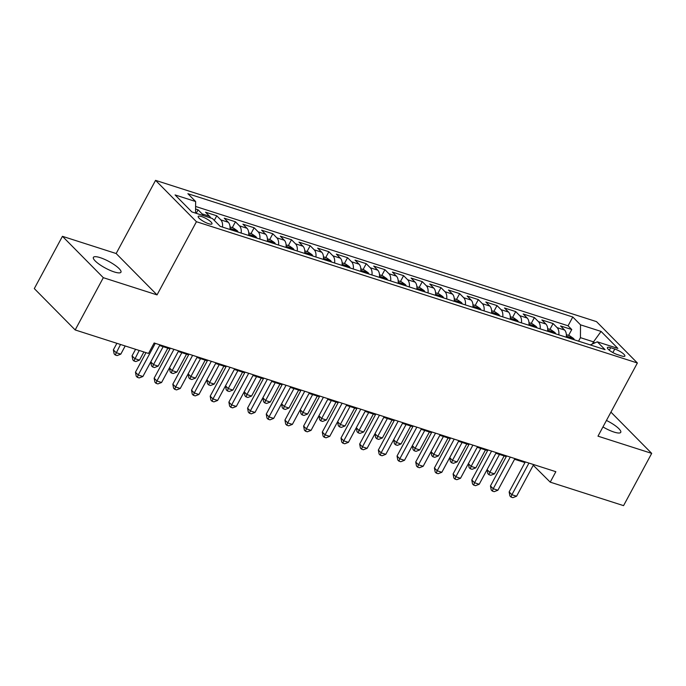 <?xml version="1.0" encoding="UTF-8"?>
<svg xmlns="http://www.w3.org/2000/svg" width="686" height="686" viewBox="0 0 686 686"><rect width="100%" height="100%" fill="white"/><g stroke="black" fill="none" stroke-linecap="round" stroke-linejoin="round"><path stroke-width="1.03" d="M114.245 271.939A15.649 3.739 28.3 0 0 120.95 272.205A15.649 3.739 28.3 0 0 114.811 265.088A15.649 3.739 28.3 0 0 100.105 257.627A15.649 3.739 28.3 0 0 93.39 257.361A15.649 3.739 28.3 0 0 99.53 264.487A15.649 3.739 28.3 0 0 114.245 271.939M602.951 426.932A15.649 3.739 28.3 0 0 614.039 432.069A15.649 3.739 28.3 0 0 620.753 432.334A15.649 3.739 28.3 0 0 606.45 420.449M208.621 223.713A7.82 1.869 28.3 0 0 211.983 223.842A7.82 1.869 28.3 0 0 208.913 220.283A7.82 1.869 28.3 0 0 201.555 216.562A7.82 1.869 28.3 0 0 198.203 216.424A7.82 1.869 28.3 0 0 201.272 219.983A7.82 1.869 28.3 0 0 208.621 223.713M62.443 236.318L103.32 277.684L157.043 294.894L116.157 253.528L62.443 236.318L34.3 288.592L75.177 329.949L148.519 353.444L154.144 342.991L555.849 471.694L550.223 482.147L623.557 505.642L651.7 453.377L610.926 412.123M116.157 253.528L155.559 180.358L596.503 321.631L637.38 362.988L196.436 221.715L155.559 180.358M566.284 337.229A9.784 5.84 -72.2 0 0 564.578 330.026L560.548 325.944L571.764 329.537L568.617 335.377M558.807 334.837A9.784 5.84 -72.2 0 0 557.109 327.634L553.079 323.552L549.932 329.391M553.079 323.552L541.863 319.959L545.902 324.041A9.784 5.84 -72.2 0 1 547.6 331.244M528.915 325.258A9.784 5.84 -72.2 0 0 527.217 318.055L523.178 313.974L534.394 317.567L531.247 323.406M510.23 319.273A9.784 5.84 -72.2 0 0 508.532 312.07L504.493 307.988L515.709 311.581L512.562 317.421M491.545 313.288A9.784 5.84 -72.2 0 0 489.847 306.076L485.817 302.003L497.024 305.596L493.877 311.435M472.868 307.302A9.784 5.84 -72.2 0 0 471.162 300.091L467.132 296.018L478.339 299.602L475.192 305.45M454.183 301.317A9.784 5.84 -72.2 0 0 452.477 294.105L448.447 290.024L459.654 293.617L456.507 299.465M435.499 295.332A9.784 5.84 -72.2 0 0 433.792 288.12L429.762 284.038L440.969 287.631L437.822 293.479M416.814 289.346A9.784 5.84 -72.2 0 0 415.107 282.135L411.077 278.053L422.284 281.646L419.137 287.494M398.129 283.361A9.784 5.84 -72.2 0 0 396.422 276.149L392.392 272.068L403.6 275.661L400.461 281.5M379.444 277.376A9.784 5.84 -72.2 0 0 377.737 270.164L373.707 266.082L384.923 269.675L381.776 275.515M360.759 271.382A9.784 5.84 -72.2 0 0 359.061 264.179L355.022 260.097L366.238 263.69L363.091 269.529M342.074 265.396A9.784 5.84 -72.2 0 0 340.376 258.193L336.337 254.112L347.553 257.704L344.406 263.544M323.389 259.411A9.784 5.84 -72.2 0 0 321.691 252.208L317.652 248.126L328.868 251.719L325.721 257.559M304.704 253.426A9.784 5.84 -72.2 0 0 303.006 246.223L298.976 242.141L310.183 245.734L307.036 251.573M286.028 247.44A9.784 5.84 -72.2 0 0 284.321 240.237L280.291 236.155L291.499 239.748L288.352 245.588M267.343 241.455A9.784 5.84 -72.2 0 0 265.636 234.243L261.606 230.17L272.814 233.755L269.667 239.603M248.658 235.47A9.784 5.84 -72.2 0 0 246.951 228.258L242.921 224.185L254.129 227.769L250.982 233.617M229.973 229.484A9.784 5.84 -72.2 0 0 228.267 222.273L224.236 218.191L235.444 221.784L232.297 227.632M210.679 217.951A9.784 5.84 -72.2 0 0 209.582 216.287L205.551 212.206L216.759 215.798L214.289 220.403M614.767 349.02L610.66 347.708A7.58 1.809 28.3 0 0 607.41 347.579A7.58 1.809 28.3 0 0 610.386 351.026A7.58 1.809 28.3 0 0 617.511 354.636L621.619 355.957A7.58 1.809 28.3 0 0 624.869 356.085A7.58 1.809 28.3 0 0 621.893 352.638A7.58 1.809 28.3 0 0 614.767 349.02L612.864 352.561M592.37 343.978L593.519 341.86L580.433 337.666L580.519 324.838L572.784 317.009L187.895 193.701L195.63 201.521L175.076 194.935L191.874 211.931L212.42 218.517L220.155 226.337L605.052 349.654L597.317 341.825L590.243 344.912M580.519 324.838L601.073 331.424L617.863 348.411L597.317 341.825M571.764 329.537L568.059 325.79L195.596 206.46M203.202 215.558A9.784 5.84 107.8 0 0 202.113 213.895L198.083 209.813L195.579 209.016M216.759 215.798L220.798 219.88A9.784 5.84 107.8 0 1 222.496 227.092M235.444 221.784L239.483 225.865A9.784 5.84 107.8 0 1 241.18 233.077M254.129 227.769L258.168 231.851A9.784 5.84 107.8 0 1 259.865 239.062M272.814 233.755L276.844 237.836A9.784 5.84 107.8 0 1 278.55 245.048M291.499 239.748L295.529 243.822A9.784 5.84 107.8 0 1 297.235 251.033M310.183 245.734L314.214 249.807A9.784 5.84 107.8 0 1 315.92 257.018M328.868 251.719L332.899 255.801A9.784 5.84 107.8 0 1 334.605 263.004M347.553 257.704L351.584 261.786A9.784 5.84 107.8 0 1 353.29 268.989M366.238 263.69L370.269 267.772A9.784 5.84 107.8 0 1 371.966 274.975M384.923 269.675L388.953 273.757A9.784 5.84 107.8 0 1 390.651 280.96M403.6 275.661L407.638 279.742A9.784 5.84 107.8 0 1 409.336 286.945M422.284 281.646L426.323 285.728A9.784 5.84 107.8 0 1 428.021 292.939M440.969 287.631L445.008 291.713A9.784 5.84 107.8 0 1 446.706 298.925M459.654 293.617L463.685 297.698A9.784 5.84 107.8 0 1 465.391 304.91M478.339 299.602L482.369 303.684A9.784 5.84 107.8 0 1 484.076 310.895M497.024 305.596L501.054 309.669A9.784 5.84 107.8 0 1 502.761 316.881M515.709 311.581L519.739 315.654A9.784 5.84 107.8 0 1 521.446 322.866M534.394 317.567L538.424 321.64A9.784 5.84 107.8 0 1 540.131 328.851M578.555 341.165L580.433 337.666M103.32 277.684L75.177 329.949M157.043 294.894L196.436 221.715M637.38 362.988L597.986 436.167L651.7 453.377M533.254 465.254L550.223 482.147M159.572 345.53L169.948 348.857M178.257 351.515L188.633 354.842M196.942 357.5L207.318 360.827M215.627 363.486L225.994 366.813M234.312 369.471L244.679 372.798M252.988 375.456L263.364 378.783M271.673 381.45L282.049 384.769M290.358 387.436L300.734 390.754M309.043 393.421L319.419 396.74M327.728 399.406L338.104 402.725M346.413 405.392L356.789 408.71M365.098 411.377L375.474 414.704M383.783 417.362L394.158 420.69M402.468 423.348L412.835 426.675M421.153 429.333L431.52 432.66M439.829 435.318L450.205 438.646M458.514 441.304L468.89 444.631M477.199 447.289L487.575 450.616M495.884 453.283L506.259 456.602M514.569 459.268L524.944 462.587M594.633 342.991L593.519 341.86L601.073 331.424M534.017 464.696L533.648 465.382M568.059 325.79L572.784 317.009M198.083 209.813L196.196 213.312M195.63 201.521L195.553 213.106M525.313 461.91L509.141 491.931L511.902 494.726L528.949 463.076M516.575 496.227L512.879 497.659L511.01 497.058L511.902 494.726L516.575 496.227L533.622 464.568M511.01 497.058L509.912 495.935L509.141 491.931M566.353 334.657L569.526 335.668L573.599 338.507A6.483 3.867 107.8 0 1 574.379 339.827M570.829 338.687A6.483 3.867 -72.2 0 0 570.743 338.464C569.329 337.023 568.583 336.783 568.497 337.744A6.483 3.867 107.8 0 1 568.583 337.966M568.428 337.22L568.497 337.744M499.468 454.424L489.804 472.371L494.477 473.872L504.141 455.924M487.086 469.618L489.804 472.371L488.912 474.703L487.815 473.58L487.06 469.661M494.477 473.872L490.782 475.295L488.912 474.703M506.628 455.924L490.456 485.945L493.217 488.741L510.264 457.09M497.89 490.241L494.194 491.673L492.334 491.073L493.217 488.741L497.89 490.241L514.937 458.582M492.334 491.073L491.227 489.95L490.456 485.945M487.943 449.939L471.771 479.96L474.541 482.755L491.579 451.105M479.205 484.256L475.518 485.679L473.649 485.088L474.541 482.755L479.205 484.256L496.252 452.597M473.649 485.088L472.543 483.964L471.771 479.96M469.258 443.953L453.086 473.975L455.856 476.77L472.894 445.12M460.52 478.271L456.833 479.694L454.964 479.102L455.856 476.77L460.52 478.271L477.567 446.612M454.964 479.102L453.858 477.979L453.086 473.975M450.573 437.96L434.41 467.989L437.171 470.785L454.209 439.126M441.835 472.277L438.148 473.709L436.279 473.108L437.171 470.785L441.835 472.277L458.883 440.626M436.279 473.108L435.173 471.994L434.41 467.989M547.668 328.671L550.841 329.683L554.914 332.521A6.483 3.867 107.8 0 1 555.694 333.842M552.144 332.701A6.483 3.867 -72.2 0 0 552.058 332.478C550.644 331.038 549.898 330.798 549.812 331.758A6.483 3.867 107.8 0 1 549.906 331.981M549.743 331.235L549.812 331.758M480.783 448.438L471.119 466.386L475.792 467.878L485.456 449.939M468.401 463.633L471.119 466.386L470.236 468.71L469.13 467.595L468.375 463.676M475.792 467.878L472.097 469.31L470.236 468.71M528.992 322.686L532.156 323.698L536.229 326.536A6.483 3.867 107.8 0 1 537.009 327.857M533.459 326.716A6.483 3.867 -72.2 0 0 533.374 326.493C531.959 325.053 531.213 324.812 531.127 325.773A6.483 3.867 107.8 0 1 531.221 325.996M531.058 325.25L531.127 325.773M462.098 442.453L452.443 460.4L457.108 461.892L466.772 443.953M449.716 457.648L452.443 460.4L451.551 462.724L450.445 461.609L449.69 457.691M457.108 461.892L453.42 463.324L451.551 462.724M510.307 316.7L513.471 317.712L517.553 320.551A6.483 3.867 107.8 0 1 518.324 321.871M514.774 320.731A6.483 3.867 -72.2 0 0 514.689 320.508C513.274 319.059 512.528 318.827 512.451 319.787A6.483 3.867 107.8 0 1 512.536 320.01M512.373 319.264L512.451 319.787M443.413 436.468L433.758 454.415L438.423 455.907L448.087 437.968M431.031 451.662L433.758 454.415L432.866 456.739L431.76 455.624L431.014 451.705M438.423 455.907L434.735 457.339L432.866 456.739M491.622 310.715L494.786 311.727L498.868 314.557A6.483 3.867 107.8 0 1 499.64 315.877M496.089 314.745A6.483 3.867 -72.2 0 0 496.004 314.522C494.589 313.073 493.843 312.833 493.766 313.802A6.483 3.867 107.8 0 1 493.851 314.025M493.688 313.279L493.766 313.802M424.728 430.482L415.073 448.43L419.738 449.922L429.402 431.983M412.355 445.677L415.073 448.43L414.181 450.753L413.075 449.639L412.329 445.72M419.738 449.922L416.05 451.354L414.181 450.753M431.888 431.974L415.725 462.004L418.486 464.799L435.524 433.14M423.159 466.291L419.463 467.723L417.594 467.123L418.486 464.799L423.159 466.291L440.198 434.641M417.594 467.123L416.488 466.008L415.725 462.004M472.937 304.721L476.101 305.742L480.183 308.571A6.483 3.867 107.8 0 1 480.955 309.892M477.405 308.76A6.483 3.867 -72.2 0 0 477.319 308.537C475.904 307.088 475.158 306.848 475.081 307.817A6.483 3.867 107.8 0 1 475.166 308.04M475.004 307.294L475.081 307.817M406.052 424.497L396.388 442.444L401.061 443.936L410.717 425.997M393.67 439.692L396.388 442.444L395.496 444.768L394.39 443.653L393.644 439.735M401.061 443.936L397.365 445.368L395.496 444.768M413.204 425.989L397.04 456.018L399.801 458.814L416.848 427.155M404.474 460.306L400.778 461.738L398.909 461.138L399.801 458.814L404.474 460.306L421.513 428.656M398.909 461.138L397.803 460.023L397.04 456.018M454.252 298.736L457.416 299.756L461.498 302.586A6.483 3.867 107.8 0 1 462.278 303.907M458.728 302.775A6.483 3.867 -72.2 0 0 458.634 302.543C457.219 301.103 456.473 300.862 456.396 301.831A6.483 3.867 107.8 0 1 456.482 302.054M456.327 301.308L456.396 301.831M387.367 418.511L377.703 436.459L382.376 437.951L392.032 420.004M374.985 433.706L377.703 436.459L376.811 438.783L375.705 437.668L374.959 433.749M382.376 437.951L378.681 439.383L376.811 438.783M394.519 420.004L378.355 450.033L381.116 452.829L398.163 421.17M385.789 454.321L382.093 455.753L380.224 455.152L381.116 452.829L385.789 454.321L402.828 422.67M380.224 455.152L379.118 454.038L378.355 450.033M435.567 292.75L438.731 293.771L442.813 296.601A6.483 3.867 107.8 0 1 443.593 297.921M440.043 296.789A6.483 3.867 -72.2 0 0 439.949 296.558C438.543 295.117 437.788 294.877 437.711 295.846A6.483 3.867 107.8 0 1 437.797 296.069M437.642 295.323L437.711 295.846M368.682 412.526L359.018 430.465L363.691 431.966L373.356 414.018M356.3 427.712L359.018 430.465L358.126 432.797L357.02 431.683L356.274 427.764M363.691 431.966L359.996 433.398L358.126 432.797M375.834 414.018L359.67 444.048L362.431 446.843L379.478 415.184M367.104 448.335L363.409 449.767L361.539 449.167L362.431 446.843L367.104 448.335L384.151 416.685M361.539 449.167L360.433 448.052L359.67 444.048M416.882 286.765L420.046 287.786L424.128 290.615A6.483 3.867 107.8 0 1 424.908 291.936M421.358 290.795A6.483 3.867 -72.2 0 0 421.264 290.572C419.858 289.132 419.112 288.892 419.026 289.861A6.483 3.867 107.8 0 1 419.112 290.084M418.957 289.338L419.026 289.861M349.997 406.541L340.333 424.48L345.007 425.98L354.671 408.033M337.615 421.727L340.333 424.48L339.441 426.812L338.335 425.697L337.589 421.779M345.007 425.98L341.311 427.412L339.441 426.812M357.157 408.033L340.985 438.062L343.746 440.858L360.793 409.199M348.419 442.35L344.724 443.782L342.854 443.182L343.746 440.858L348.419 442.35L365.466 410.7M342.854 443.182L341.748 442.067L340.985 438.062M398.197 280.78L401.37 281.792L405.443 284.63A6.483 3.867 107.8 0 1 406.223 285.951M402.673 284.81A6.483 3.867 -72.2 0 0 402.588 284.587C401.173 283.147 400.427 282.906 400.341 283.867A6.483 3.867 107.8 0 1 400.427 284.098M400.272 283.352L400.341 283.867M331.312 400.555L321.648 418.494L326.322 419.995L335.986 402.047M318.93 415.742L321.648 418.494L320.756 420.827L319.659 419.703L318.904 415.793M326.322 419.995L322.626 421.427L320.756 420.827M338.472 402.047L322.3 432.077L325.061 434.864L342.108 403.214M329.734 436.365L326.039 437.797L324.169 437.196L325.061 434.864L329.734 436.365L346.782 404.706M324.169 437.196L323.072 436.082L322.3 432.077M379.512 274.794L382.685 275.806L386.758 278.645A6.483 3.867 107.8 0 1 387.539 279.965M383.989 278.825A6.483 3.867 -72.2 0 0 383.903 278.602C382.488 277.161 381.742 276.921 381.656 277.881A6.483 3.867 107.8 0 1 381.742 278.113M381.588 277.367L381.656 277.881M312.627 394.57L302.963 412.509L307.637 414.01L317.301 396.062M300.245 409.756L302.963 412.509L302.072 414.841L300.974 413.718L300.219 409.808M307.637 414.01L303.941 415.442L302.072 414.841M319.787 396.062L303.615 426.083L306.376 428.879L323.423 397.228M311.05 430.379L307.354 431.811L305.493 431.211L306.376 428.879L311.05 430.379L328.097 398.72M305.493 431.211L304.387 430.096L303.615 426.083M360.836 268.809L364 269.821L368.073 272.659A6.483 3.867 107.8 0 1 368.854 273.98M365.304 272.839A6.483 3.867 -72.2 0 0 365.218 272.616C363.803 271.176 363.057 270.936 362.971 271.896A6.483 3.867 107.8 0 1 363.065 272.119M362.903 271.382L362.971 271.896M293.942 388.585L284.278 406.524L288.952 408.024L298.616 390.077M281.56 403.771L284.278 406.524L283.395 408.856L282.289 407.733L281.534 403.822M288.952 408.024L285.256 409.448L283.395 408.856M301.103 390.077L284.93 420.098L287.7 422.893L304.738 391.243M292.365 424.394L288.677 425.826L286.808 425.226L287.7 422.893L292.365 424.394L309.412 392.735M286.808 425.226L285.702 424.102L284.93 420.098M342.151 262.824L345.315 263.836L349.388 266.674A6.483 3.867 107.8 0 1 350.169 267.994M346.619 266.854A6.483 3.867 -72.2 0 0 346.533 266.631C345.118 265.19 344.372 264.95 344.286 265.911A6.483 3.867 107.8 0 1 344.381 266.134M344.218 265.388L344.286 265.911M275.257 382.591L265.602 400.538L270.267 402.039L279.931 384.091M262.875 397.786L265.602 400.538L264.71 402.871L263.604 401.747L262.849 397.829M270.267 402.039L266.58 403.462L264.71 402.871M282.418 384.091L266.254 414.112L269.015 416.908L286.053 385.258M273.68 418.409L269.992 419.841L268.123 419.24L269.015 416.908L273.68 418.409L290.727 386.75M268.123 419.24L267.017 418.117L266.254 414.112M323.466 256.838L326.63 257.85L330.712 260.689A6.483 3.867 107.8 0 1 331.484 262.009M327.934 260.869A6.483 3.867 -72.2 0 0 327.848 260.646C326.433 259.205 325.687 258.965 325.61 259.925A6.483 3.867 107.8 0 1 325.696 260.148M325.533 259.402L325.61 259.925M256.573 376.605L246.917 394.553L251.582 396.045L261.246 378.106M244.19 391.8L246.917 394.553L246.025 396.877L244.919 395.762L244.173 391.843M251.582 396.045L247.895 397.477L246.025 396.877M263.733 378.106L247.569 408.127L250.33 410.923L267.369 379.272M254.995 412.423L251.308 413.847L249.438 413.255L250.33 410.923L254.995 412.423L272.042 380.764M249.438 413.255L248.332 412.132L247.569 408.127M304.781 250.853L307.945 251.865L312.027 254.703A6.483 3.867 107.8 0 1 312.799 256.024M309.249 254.883A6.483 3.867 -72.2 0 0 309.163 254.66C307.748 253.22 307.002 252.98 306.925 253.94A6.483 3.867 107.8 0 1 307.011 254.163M306.848 253.417L306.925 253.94M237.896 370.62L228.232 388.568L232.897 390.06L242.561 372.121M225.514 385.815L228.232 388.568L227.34 390.891L226.234 389.777L225.488 385.858M232.897 390.06L229.21 391.492L227.34 390.891M245.048 372.121L228.884 402.142L231.645 404.937L248.692 373.287M236.318 406.438L232.623 407.861L230.753 407.27L231.645 404.937L236.318 406.438L253.357 374.779M230.753 407.27L229.647 406.146L228.884 402.142M286.096 244.868L289.26 245.88L293.342 248.718A6.483 3.867 107.8 0 1 294.114 250.038M290.564 248.898A6.483 3.867 -72.2 0 0 290.478 248.675C289.063 247.226 288.317 246.994 288.24 247.955A6.483 3.867 107.8 0 1 288.326 248.178M288.163 247.432L288.24 247.955M219.211 364.635L209.547 382.582L214.221 384.074L223.876 366.135M206.829 379.83L209.547 382.582L208.655 384.906L207.549 383.791L206.803 379.873M214.221 384.074L210.525 385.506L208.655 384.906M226.363 366.127L210.199 396.156L212.96 398.952L230.007 367.293M217.634 400.444L213.938 401.876L212.068 401.276L212.96 398.952L217.634 400.444L234.672 368.794M212.068 401.276L210.962 400.161L210.199 396.156M267.411 238.882L270.576 239.894L274.657 242.724A6.483 3.867 107.8 0 1 275.438 244.045M271.888 242.913A6.483 3.867 -72.2 0 0 271.793 242.69C270.378 241.24 269.632 241 269.555 241.969A6.483 3.867 107.8 0 1 269.641 242.192M269.487 241.446L269.555 241.969M200.526 358.649L190.862 376.597L195.536 378.089L205.191 360.15M188.144 373.844L190.862 376.597L189.971 378.921L188.864 377.806L188.118 373.887M195.536 378.089L191.84 379.521L189.971 378.921M207.678 360.141L191.514 390.171L194.275 392.967L211.322 361.308M198.949 394.459L195.253 395.891L193.383 395.29L194.275 392.967L198.949 394.459L215.987 362.808M193.383 395.29L192.277 394.176L191.514 390.171M248.726 232.888L251.891 233.909L255.972 236.739A6.483 3.867 107.8 0 1 256.753 238.059M253.203 236.927A6.483 3.867 -72.2 0 0 253.108 236.704C251.702 235.255 250.947 235.015 250.87 235.984A6.483 3.867 107.8 0 1 250.956 236.207M250.802 235.461L250.87 235.984M181.841 352.664L172.177 370.612L176.851 372.104L186.515 354.165M169.459 367.859L172.177 370.612L171.286 372.935L170.179 371.821L169.433 367.902M176.851 372.104L173.155 373.536L171.286 372.935M188.993 354.156L172.829 384.186L175.59 386.981L192.637 355.322M180.264 388.473L176.568 389.905L174.698 389.305L175.59 386.981L180.264 388.473L197.311 356.823M174.698 389.305L173.592 388.19L172.829 384.186M230.042 226.903L233.214 227.924L237.287 230.753A6.483 3.867 107.8 0 1 238.068 232.074M234.518 230.942A6.483 3.867 -72.2 0 0 234.432 230.71C233.017 229.27 232.271 229.03 232.185 229.999A6.483 3.867 107.8 0 1 232.271 230.222M232.117 229.476L232.185 229.999M163.157 346.679L153.493 364.626L158.166 366.118L167.83 348.171M150.774 361.874L153.493 364.626L152.601 366.95L151.495 365.835L150.749 361.916M158.166 366.118L154.47 367.55L152.601 366.95M170.317 348.171L154.144 378.2L156.905 380.996L173.952 349.337M161.579 382.488L157.883 383.92L156.014 383.32L156.905 380.996L161.579 382.488L178.626 350.838M156.014 383.32L154.916 382.205L154.144 378.2M135.571 349.303L132.046 355.845L134.808 358.632L139.481 360.133L143.88 351.961M139.207 350.469L133.916 360.965L132.818 359.85L132.046 355.845M139.481 360.133L135.785 361.565L133.916 360.965M145.998 352.638L135.459 372.215L138.22 375.01L155.268 343.352M142.894 376.503L139.198 377.935L137.329 377.334L138.22 375.01L142.894 376.503L159.941 344.852M137.329 377.334L136.231 376.22L135.459 372.215M116.886 343.309L113.361 349.851L116.123 352.647L120.796 354.148L125.195 345.976M120.522 344.475L115.239 354.979L114.133 353.865L113.361 349.851M120.796 354.148L117.1 355.58L115.239 354.979M557.109 327.634L564.578 330.026M202.113 213.895L209.582 216.287M220.798 219.88L228.267 222.273M239.483 225.865L246.951 228.258M258.168 231.851L265.636 234.243M276.844 237.836L284.321 240.237M295.529 243.822L303.006 246.223M314.214 249.807L321.691 252.208M332.899 255.801L340.376 258.193M351.584 261.786L359.061 264.179M370.269 267.772L377.737 270.164M388.953 273.757L396.422 276.149M407.638 279.742L415.107 282.135M426.323 285.728L433.792 288.12M445.008 291.713L452.477 294.105M463.685 297.698L471.162 300.091M482.369 303.684L489.847 306.076M501.054 309.669L508.532 312.07M519.739 315.654L527.217 318.055M538.424 321.64L545.902 324.041M609.305 350.22L610.66 347.708M573.496 338.43L566.379 336.149M554.811 332.444L547.694 330.163M536.135 326.459L529.009 324.178M517.45 320.473L510.324 318.193M498.765 314.488L491.639 312.207M480.08 308.503L472.954 306.222M461.395 302.517L454.269 300.236M442.71 296.532L435.584 294.251M424.025 290.547L416.899 288.266M405.34 284.561L398.214 282.28M386.655 278.576L379.538 276.286M367.97 272.591L360.853 270.301M349.294 266.597L342.168 264.316M330.609 260.611L323.483 258.33M311.924 254.626L304.798 252.345M293.239 248.641L286.113 246.36M274.554 242.655L267.429 240.374M255.869 236.67L248.744 234.389M237.185 230.685L230.059 228.404"/></g></svg>
